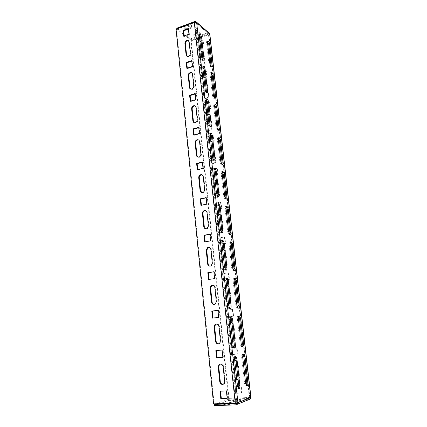 <?xml version="1.0" encoding="UTF-8"?>
<svg xmlns="http://www.w3.org/2000/svg" width="427" height="427" viewBox="0 0 427 427"><rect width="100%" height="100%" fill="white"/><g stroke="black" fill="none" stroke-linecap="round" stroke-linejoin="round"><path stroke-width="0.32" stroke-dasharray="2.13 1.6" d="M193.33 34.971L193.052 34.512L194.152 33.429L197.071 32.372C198.795 31.94 199.868 32.148 200.284 33.002L199.163 34.101L196.26 35.147L193.33 34.971M199.505 34.918L200.386 33.914C199.969 33.066 198.897 32.858 197.173 33.29L194.253 34.347L193.148 35.425L193.426 35.884L196.361 36.055L199.297 35.003M232.261 399.955L233.43 400.264L236.884 400.12L240.412 399.453L235.544 399.458L232.261 399.955M232.389 401.15L233.558 401.465L237.012 401.327L240.54 400.654L235.672 400.649L232.389 401.15M202.206 51.395L203.508 52.921L204.73 64.034C204.746 65.39 204.143 66.345 202.91 66.89L202.27 66.991C201.336 66.922 200.786 66.393 200.621 65.4L199.425 54.32C199.388 53.076 199.932 52.153 201.042 51.55M202.243 51.736L203.983 53.29L205.206 64.386C205.222 65.742 204.618 66.692 203.385 67.236L202.75 67.338C201.816 67.269 201.266 66.74 201.101 65.747L199.9 54.683L201.106 52.147M187.074 56.3L188.947 56.711C190.223 56.129 190.853 55.131 190.837 53.717L189.625 42.156L188.686 40.709M205.606 82.432L206.924 84.028L208.179 95.413C208.2 96.801 207.586 97.756 206.332 98.274L205.958 98.349C204.864 98.381 204.213 97.826 204.01 96.683L202.782 85.336C202.745 84.066 203.295 83.137 204.421 82.555M205.638 82.715C206.631 82.758 207.218 83.302 207.399 84.354L208.654 95.723C208.675 97.11 208.061 98.061 206.807 98.578L206.433 98.653C205.339 98.68 204.693 98.125 204.49 96.988L203.257 85.656L204.48 83.105M190.565 89.04L192.353 89.398C193.644 88.843 194.285 87.845 194.269 86.398L193.02 74.538L191.963 72.985M209.086 114.233L210.431 115.904L211.712 127.572C211.733 128.991 211.109 129.941 209.838 130.432L209.748 130.459C208.493 130.614 207.735 130.043 207.479 128.74L206.22 117.11C206.182 115.813 206.737 114.879 207.885 114.319M209.113 114.457C210.121 114.527 210.719 115.103 210.906 116.181L212.187 127.833C212.208 129.248 211.584 130.203 210.319 130.689L210.228 130.715C208.974 130.87 208.216 130.299 207.96 128.997L206.7 117.388L207.938 114.815M194.173 122.634L195.838 122.928C197.151 122.405 197.802 121.401 197.786 119.923L196.505 107.753L195.304 106.077M212.651 146.824L214.018 148.569L215.336 160.531C215.373 161.876 214.808 162.81 213.639 163.338L213.436 163.397C212.118 163.578 211.317 162.975 211.034 161.593L209.742 149.674C209.705 148.345 210.271 147.411 211.434 146.872M212.673 146.979C213.697 147.085 214.306 147.694 214.493 148.799L215.811 160.744C215.848 162.084 215.283 163.018 214.114 163.546L213.911 163.605C212.598 163.781 211.797 163.183 211.514 161.806L210.223 149.898L211.482 147.315M197.909 157.109L199.628 157.269C200.845 156.709 201.432 155.727 201.395 154.328L200.082 141.839L198.699 140.024M216.313 180.231L217.701 182.062L219.051 194.328C219.104 195.55 218.629 196.447 217.615 197.028L217.124 197.199C215.784 197.338 214.968 196.698 214.68 195.278L213.356 183.055C213.308 181.779 213.831 180.861 214.92 180.306L215.069 180.247M216.318 180.327C217.364 180.466 217.983 181.101 218.176 182.244L219.526 194.488C219.579 195.705 219.104 196.601 218.09 197.183L217.599 197.354C216.259 197.493 215.448 196.852 215.16 195.438L213.836 183.231L215.112 180.626M201.784 192.502L203.604 192.47C204.656 191.862 205.152 190.917 205.099 189.641L203.754 176.821L202.147 174.867M220.06 214.493L221.474 216.409L222.857 228.989L221.869 231.418M220.989 231.845L220.903 231.861C219.542 231.962 218.715 231.285 218.421 229.822L217.065 217.284L218.373 214.653L218.8 214.471M220.065 214.514C221.122 214.69 221.752 215.363 221.949 216.537L223.332 229.096L222.136 231.664L221.378 231.962C220.022 232.064 219.195 231.386 218.902 229.923L217.546 217.407L218.837 214.786L218.373 214.653M205.803 228.84L207.655 228.605L208.904 225.904L207.522 212.737C207.33 211.546 206.705 210.842 205.643 210.639M223.908 249.64L225.349 251.647L226.769 264.553L225.803 266.971M223.711 249.576C224.885 249.704 225.589 250.419 225.824 251.711L227.239 264.601L226.257 267.035L225.259 267.473C223.876 267.526 223.038 266.806 222.739 265.306L221.346 252.464L222.654 249.827M209.977 266.149L211.781 265.717L212.811 263.16L211.392 249.63C211.157 248.263 210.42 247.516 209.193 247.393M227.858 285.706L229.32 287.803L230.777 301.051L229.801 303.496M227.335 285.562C228.685 285.578 229.507 286.33 229.795 287.814L231.253 301.04L230.447 303.335L228.829 303.917M214.285 304.467L215.982 303.859L216.831 301.441L215.368 287.536C215.069 285.973 214.221 285.183 212.811 285.177M231.909 322.727L233.404 324.92L234.898 338.526L233.905 340.997M231.039 322.529C232.566 322.39 233.51 323.17 233.873 324.867L235.368 338.451L234.711 340.618L233.249 341.328M218.725 343.82L220.263 343.073L220.956 340.799L219.457 326.5C219.083 324.707 218.096 323.89 216.51 324.04M236.067 360.746L237.588 363.041L239.125 377.014L238.122 379.507M234.85 360.521C236.531 360.191 237.604 360.991 238.063 362.918L239.6 376.87L239.061 378.914L237.775 379.71M223.278 384.257L224.634 383.425L225.205 381.268L223.663 366.569C223.188 364.525 222.072 363.681 220.316 364.039M184.971 28.225L184.672 27.728L185.777 26.613L188.75 25.508C190.527 25.06 191.638 25.284 192.075 26.191L190.954 27.328L187.997 28.417L184.971 28.225M188.419 29.228L191.05 28.262L192.177 27.131C191.739 26.223 190.629 25.999 188.846 26.447L185.873 27.547L184.768 28.668L185.067 29.159L186.967 29.586M229.39 403.296L232.187 402.65L230.745 402.496L223.839 403.157L223.572 403.344L224.266 403.499M223.967 404.385L225.12 404.732L228.653 404.599L232.32 403.883L227.361 403.867L223.967 404.385M237.908 402.656L236.825 402.698L195.742 22.807L196.655 22.466M235.763 402.864L194.797 22.743L176.575 29.506L214.114 403.723L236.825 402.698L249.747 397.58L250.793 397.537M194.797 22.743L195.742 22.807L195.331 22.364L208.803 33.995L200.589 37.144M176.575 29.506L176.047 29.089M250.953 397.414L228.52 398.402L190.794 40.64L199.516 37.523M214.68 405.65L228.397 400.483L228.274 399.309L249.138 398.407L249.811 397.532L249.357 397.489L228.52 398.402M209.609 33.546L208.728 33.861L195.742 22.807M209.801 33.872L208.915 34.731L191.28 41.019L190.794 40.64M224.575 267.451C223.289 267.393 222.52 266.661 222.259 265.263L220.866 252.4L221.949 249.896L222.627 249.576M228.552 303.944C227.249 303.843 226.459 303.074 226.193 301.627L224.762 288.428L225.659 286.058L226.556 285.599M232.635 341.408C231.311 341.264 230.511 340.447 230.233 338.963L228.765 325.411L229.502 323.175L230.585 322.577M201.042 40.768L202.713 40.175L203.316 45.668L201.645 46.249M200.509 46.65L198.08 47.493L197.493 42.022L199.911 41.168M204.416 71.544L206.108 70.994L206.727 76.62L205.029 77.164M203.876 77.533L201.411 78.322L200.807 72.718L203.263 71.917M207.864 103.072L209.582 102.56L210.217 108.33L208.493 108.832M207.325 109.173L204.827 109.91L204.202 104.167L206.695 103.425M211.28 135.418L213.148 134.916L213.799 140.825L212.048 141.289M210.858 141.604L208.323 142.271L207.682 136.389L210.217 135.706M214.365 168.665L216.799 168.083L217.466 174.141L215.688 174.558M214.482 174.84L211.904 175.449L211.253 169.418L214.002 168.756M218.197 208.926L215.576 209.465L214.909 203.279L220.545 202.088L221.229 208.301L219.425 208.675M222.008 243.886L219.345 244.356L218.661 238.01L224.388 236.974L225.088 243.347L223.252 243.668M225.963 279.754L223.214 280.149L222.51 273.638L228.328 272.768L229.048 279.311L227.073 279.594M233.115 316.226L227.18 316.893L226.459 310.205L232.373 309.506L233.115 316.226L233.59 316.183L227.66 316.85L226.94 310.178L232.848 309.479L233.59 316.183M234.215 347.429L236.531 347.231L237.289 354.127L231.258 354.613L230.516 347.749L233.622 347.482M236.83 379.891C235.48 379.694 234.663 378.834 234.386 377.303L232.88 363.382L233.478 361.274L234.722 360.543M238.826 386.083L240.796 385.976L241.581 393.064L235.442 393.358L234.679 386.307L237.513 386.152M229.005 398.22L191.28 41.019M228.546 303.88C227.49 303.576 226.865 302.818 226.673 301.617L225.242 288.433L226.572 285.78M232.619 341.264C231.546 340.917 230.911 340.127 230.713 338.889L229.246 325.358L229.982 323.127L230.596 322.684M201.101 41.296L203.183 40.56L203.791 46.047L198.56 47.867L197.968 42.401L199.969 41.697M204.464 72.024L206.577 71.336L207.202 76.951L201.891 78.653L201.288 73.06L203.316 72.398M207.912 103.499L210.057 102.859L210.692 108.618L205.302 110.193L204.682 104.46L206.743 103.846M211.381 135.77L213.623 135.167L214.274 141.065L208.803 142.511L208.162 136.635L210.255 136.074M214.562 168.932L217.274 168.281L217.941 174.328L212.384 175.636L211.733 169.61L213.948 169.081M216.057 209.598L215.389 203.423L221.021 202.238L221.704 208.44L215.576 209.465M219.825 244.436L219.142 238.095L224.864 237.065L225.563 243.433L219.345 244.356M223.695 280.171L222.99 273.67L228.803 272.8L229.523 279.333L223.214 280.149M231.733 354.511L230.996 347.658L237.001 347.14L237.764 354.026L231.258 354.613M236.804 379.656C235.715 379.267 235.063 378.434 234.866 377.158L233.355 363.265L233.959 361.157L234.727 360.575M235.917 393.182L235.16 386.147L241.271 385.816L242.05 392.888L235.442 393.358M214.114 403.723L213.569 403.926M183.994 35.985L184.058 36.562L189.46 34.603L188.857 28.892L188.403 29.057M187.304 68.123L187.357 68.646L192.844 66.815L192.23 60.954L191.766 61.114M190.698 101.087L190.746 101.546L196.319 99.849L195.689 93.844L195.219 93.988M194.184 134.905L194.221 135.295L199.884 133.747L199.238 127.582L198.758 127.716M197.754 169.61L197.786 169.935L203.546 168.537L202.878 162.207L202.393 162.329M201.421 205.238L207.298 204.255L206.615 197.754L206.124 197.861M205.19 241.826L211.157 240.94L210.458 234.263L209.956 234.354M209.059 279.413L215.123 278.628L214.402 271.769L213.89 271.844M213.041 318.046L219.195 317.368L218.453 310.317L217.935 310.376M222.857 357.239L223.385 357.196L222.622 349.948L216.382 350.535M227.153 398.194L227.692 398.167L226.908 390.705L220.567 391.175M230.601 316.855L230.473 316.754C229.539 316.439 229.107 317.346 229.192 319.476L232.042 345.71L233.046 348.165L233.964 347.957M238.704 316.199L238.549 316.071C237.668 315.783 237.279 316.669 237.364 318.718L240.209 344.183L241.186 346.58L242.056 346.345M243.096 354.746L242.931 354.597C242.013 354.309 241.602 355.269 241.693 357.484L244.612 383.654L245.53 385.971L246.4 385.746M235.021 356.561L234.877 356.438C233.9 356.123 233.452 357.116 233.532 359.417L236.462 386.398L237.401 388.773L238.325 388.57M234.428 278.676L234.279 278.559C233.441 278.276 233.067 279.087 233.158 280.993L235.923 305.78L236.964 308.257L237.823 308.011M230.265 242.13L230.121 242.018C229.32 241.751 228.968 242.493 229.059 244.26L231.754 268.396L232.859 270.958L233.708 270.691M226.214 206.529L226.059 206.417C225.307 206.161 224.976 206.849 225.072 208.477L227.692 231.989L228.867 234.647L229.699 234.354M222.27 171.83L222.104 171.713C221.399 171.478 221.09 172.113 221.181 173.618L223.737 196.527L224.981 199.276L225.787 198.961M218.427 138.006L218.245 137.884C217.583 137.665 217.3 138.252 217.391 139.645L219.884 161.972L221.197 164.817L221.976 164.47M214.685 105.026L214.482 104.887C213.868 104.69 213.607 105.234 213.697 106.515L216.126 128.287L217.508 131.233L218.256 130.849M211.039 72.852L210.81 72.697C210.244 72.521 210.004 73.028 210.089 74.207L212.459 95.44C212.705 96.956 213.19 97.97 213.911 98.488L214.621 98.066M207.49 41.462L207.228 41.286C206.711 41.131 206.492 41.6 206.577 42.689L208.888 63.404C209.15 64.973 209.657 66.02 210.404 66.548L211.071 66.094M226.31 278.233L226.187 278.137C225.296 277.833 224.89 278.666 224.97 280.635L227.746 306.148L228.819 308.694L229.731 308.47M222.131 240.641L222.013 240.556C221.165 240.262 220.78 241.025 220.866 242.851L223.561 267.67L224.709 270.307L225.611 270.061M218.069 204.053L217.941 203.967C217.14 203.69 216.788 204.389 216.873 206.07L219.494 230.233L220.716 232.966L221.597 232.694M214.114 168.419L213.975 168.323C213.228 168.067 212.897 168.713 212.982 170.266L215.539 193.789L216.836 196.623L217.69 196.319M210.265 133.704L210.111 133.603C209.411 133.368 209.107 133.966 209.193 135.391L211.685 158.305L213.057 161.241L213.879 160.904M206.524 99.875L206.342 99.763C205.697 99.55 205.419 100.099 205.504 101.412L207.928 123.739C208.162 125.239 208.643 126.253 209.374 126.776L210.164 126.408M202.884 66.906L202.67 66.767C202.078 66.58 201.822 67.092 201.907 68.299L204.271 90.06C204.522 91.613 205.029 92.664 205.793 93.203L206.54 92.792M199.334 34.752L199.094 34.592C198.55 34.432 198.32 34.902 198.4 36.012L200.706 57.229C200.973 58.841 201.501 59.924 202.297 60.479L203.001 60.031M199.409 36.562L190.405 39.78L190.309 38.878L208.622 32.468M176.831 28.801L176.869 29.159L195.064 22.396M208.066 33.461L200.295 36.242M190.309 38.878L176.773 28.219M190.405 39.78L185.067 35.596M183.861 34.646L176.869 29.159M228.397 400.483L249.277 399.608L236.328 404.823M216.147 403.819L228.274 399.309M227.692 398.167L227.169 398.359M226.908 390.705L226.385 390.886M220.551 391.025L220.022 391.201M235.16 386.147L234.679 386.307M241.271 385.816L240.796 385.976M242.05 392.888L241.581 393.064M223.385 357.196L222.862 357.314M222.622 349.948L222.099 350.049M216.377 350.476L215.848 350.578M230.996 347.658L230.516 347.749M237.001 347.14L236.531 347.231M237.764 354.026L237.289 354.127M213.041 318.062L212.507 318.11M219.195 317.368L218.672 317.41M218.453 310.317L217.93 310.344M227.66 316.85L227.18 316.893M226.94 310.178L226.459 310.205M232.848 309.479L232.373 309.506M209.07 279.514L208.541 279.493M215.123 278.628L214.6 278.601M214.402 271.769L213.879 271.732M222.99 273.67L222.51 273.638M228.803 272.8L228.328 272.768M229.523 279.333L229.048 279.311M205.211 242.008L204.677 241.917M211.157 240.94L210.634 240.849M210.458 234.263L209.935 234.161M219.142 238.095L218.661 238.01M224.864 237.065L224.388 236.974M225.563 243.433L225.088 243.347M201.448 205.494L200.92 205.344M207.298 204.255L206.78 204.101M206.615 197.754L206.092 197.594M215.389 203.423L214.909 203.279M221.021 202.238L220.545 202.088M221.704 208.44L221.229 208.301M197.786 169.935L197.258 169.727M203.546 168.537L203.022 168.329M202.878 162.207L202.355 161.988M212.384 175.636L211.904 175.449M211.733 169.61L211.253 169.418M217.274 168.281L216.799 168.083M217.941 174.328L217.466 174.141M194.221 135.295L193.693 135.039M199.884 133.747L199.366 133.48M199.238 127.582L198.715 127.305M208.803 142.511L208.323 142.271M208.162 136.635L207.682 136.389M213.623 135.167L213.148 134.916M214.274 141.065L213.799 140.825M190.746 101.546L190.218 101.231M196.319 99.849L195.801 99.534M195.689 93.844L195.166 93.513M205.302 110.193L204.827 109.91M204.682 104.46L204.202 104.167M210.057 102.859L209.582 102.56M210.692 108.618L210.217 108.33M187.357 68.646L186.834 68.283M192.844 66.815L192.326 66.447M192.23 60.954L191.712 60.581M201.891 78.653L201.411 78.322M201.288 73.06L200.807 72.718M206.577 71.336L206.108 70.994M207.202 76.951L206.727 76.62M184.058 36.562L183.53 36.151M189.46 34.603L188.942 34.187M188.857 28.892L188.339 28.47M198.56 47.867L198.08 47.493M197.968 42.401L197.493 42.022M203.183 40.56L202.713 40.175M203.791 46.047L203.316 45.668M194.253 34.347L194.152 33.429M233.558 401.465L233.43 400.264M205.206 64.386L204.73 64.034M190.837 53.717L190.319 53.332M208.654 95.723L208.179 95.413M194.269 86.398L193.746 86.062M212.187 127.833L211.712 127.572M197.786 119.923L197.263 119.64M215.811 160.744L215.336 160.531M201.395 154.328L200.871 154.094M219.526 194.488L219.051 194.328M205.099 189.641L204.576 189.465M223.332 229.096L222.857 228.989M208.904 225.904L208.381 225.792M227.239 264.601L226.769 264.553M212.811 263.16L212.288 263.107M231.253 301.04L230.777 301.051M216.831 301.441L216.308 301.457M235.368 338.451L234.898 338.526M220.956 340.799L220.433 340.879M239.6 376.87L239.125 377.014M225.205 381.268L224.682 381.428M185.873 27.547L185.777 26.613M225.12 404.732L224.992 403.494M249.357 397.489L208.451 34.336M249.822 397.307L208.915 34.731M249.747 397.58L208.728 33.861M207.965 32.548L194.963 21.446M249.138 398.407L236.569 403.414M230.874 403.728L230.745 402.496M227.361 403.867L227.313 403.403M227.308 403.382L227.233 402.64M228.653 404.599L228.52 403.355M191.05 28.262L190.954 27.328M188.846 26.447L188.75 25.508M188.077 29.175L187.997 28.417M236.462 386.398L237.535 386.339M233.532 359.417L234.588 359.331M244.612 383.654L245.658 383.595M241.693 357.484L242.728 357.404M240.209 344.183L241.239 344.093M237.364 318.718L238.389 318.606M233.158 280.993L234.161 280.849M235.923 305.78L236.937 305.657M229.059 244.26L230.046 244.089M231.754 268.396L232.752 268.241M225.072 208.477L226.038 208.28M227.692 231.989L228.675 231.808M221.181 173.618L222.136 173.394M223.737 196.527L224.703 196.319M217.391 139.645L218.33 139.394M219.884 161.972L220.828 161.737M213.697 106.515L214.621 106.243M216.126 128.287L217.06 128.031M210.089 74.207L211.002 73.914M212.459 95.44L213.383 95.162M206.577 42.689L207.474 42.374M208.888 63.404L209.79 63.105M232.042 345.71L233.094 345.619M229.192 319.476L230.233 319.364M224.97 280.635L225.995 280.491M227.746 306.148L228.781 306.026M220.866 242.851L221.875 242.669M223.561 267.67L224.581 267.515M216.873 206.07L217.861 205.867M219.494 230.233L220.497 230.046M212.982 170.266L213.959 170.031M215.539 193.789L216.521 193.575M209.193 135.391L210.153 135.129M211.685 158.305L212.651 158.059M205.504 101.412L206.449 101.13M207.928 123.739L208.883 123.472M201.907 68.299L202.836 67.989M204.271 90.06L205.206 89.766M198.4 36.012L199.313 35.681M200.706 57.229L201.629 56.914M223.663 366.569L223.14 366.702M234.866 377.158L234.386 377.303M233.355 363.265L232.88 363.382M238.063 362.918L237.588 363.041M219.457 326.5L218.934 326.564M230.713 338.889L230.233 338.963M229.246 325.358L228.765 325.411M233.873 324.867L233.404 324.92M215.368 287.536L214.845 287.531M226.673 301.617L226.193 301.627M225.242 288.433L224.762 288.428M229.795 287.814L229.32 287.803M211.392 249.63L210.869 249.555M222.739 265.306L222.259 265.263M221.346 252.464L220.866 252.4M225.824 251.711L225.349 251.647M207.522 212.737L206.999 212.603M218.902 229.923L218.421 229.822M217.546 217.407L217.065 217.284M221.949 216.537L221.474 216.409M203.754 176.821L203.231 176.623M215.16 195.438L214.68 195.278M213.836 183.231L213.356 183.055M218.176 182.244L217.701 182.062M200.082 141.839L199.564 141.588M211.514 161.806L211.034 161.593M210.223 149.898L209.742 149.674M214.493 148.799L214.018 148.569M196.505 107.753L195.988 107.449M207.96 128.997L207.479 128.74M206.7 117.388L206.22 117.11M210.906 116.181L210.431 115.904M193.02 74.538L192.502 74.186M204.49 96.988L204.01 96.683M203.257 85.656L202.782 85.336M207.399 84.354L206.924 84.028M189.625 42.156L189.108 41.75M201.101 65.747L200.621 65.4M199.9 54.683L199.425 54.32M203.983 53.29L203.508 52.921M239.104 400.505L238.976 399.309M235.672 400.649L235.544 399.458M237.012 401.327L236.884 400.12M199.265 35.014L199.163 34.101M197.173 33.29L197.071 32.372M196.361 36.055L196.26 35.147M193.148 35.425L193.052 34.512M232.149 401.321L232.021 400.126M214.114 163.546L213.639 163.338M199.628 157.269L199.105 157.04M218.09 197.183L217.615 197.028M203.604 192.47L203.081 192.299M222.136 231.664L221.661 231.562M207.655 228.605L207.132 228.493M226.257 267.035L225.782 266.992M211.781 265.717L211.258 265.669M230.447 303.335L229.972 303.357M215.982 303.859L215.459 303.875M234.711 340.618L234.236 340.698M220.263 343.073L219.74 343.164M239.061 378.914L238.586 379.064M224.634 383.425L224.111 383.585M184.768 28.668L184.672 27.728M223.7 404.577L223.572 403.344M249.811 397.532L208.803 33.995M195.635 21.361L196.591 22.177M195.331 22.364L208.328 33.429M249.614 398.145L236.686 403.291M232.32 403.883L232.187 402.65M192.177 27.131L192.075 26.191M237.401 388.773L238.479 388.714M245.53 385.971L246.576 385.917M242.931 354.597L243.235 354.57M241.186 346.58L242.216 346.494M238.549 316.071L238.826 316.039M236.964 308.257L237.978 308.139M232.859 270.958L233.857 270.809M228.867 234.647L229.849 234.466M224.981 199.276L225.947 199.073M218.245 137.884L218.523 137.809M221.197 164.817L222.147 164.587M214.482 104.887L214.781 104.796M217.508 131.233L218.443 130.977M210.81 72.697L211.141 72.59M213.911 98.488L214.829 98.21M207.228 41.286L207.591 41.163M210.404 66.548L211.306 66.254M233.046 348.165L234.103 348.074M228.819 308.694L229.854 308.566M224.709 270.307L225.728 270.152M220.716 232.966L221.72 232.779M216.836 196.623L217.818 196.409M213.057 161.241L214.023 161M206.342 99.763L206.615 99.678M209.374 126.776L210.33 126.515M202.67 66.767L202.974 66.671M205.793 93.203L206.727 92.915M199.094 34.592L199.43 34.475M202.297 60.479L203.22 60.17M233.959 361.157L233.478 361.274M229.982 323.127L229.502 323.175M226.139 286.074L225.659 286.058M222.43 249.966L221.949 249.896M195.742 122.949L195.219 122.672M210.228 130.715L209.748 130.459M191.963 89.478L191.44 89.147M206.433 98.653L205.958 98.349M188.291 56.823L187.768 56.444M202.75 67.338L202.27 66.991M240.54 400.654L240.412 399.453M200.386 33.914L200.284 33.002"/><path stroke-width="0.64" d="M188.424 56.332C189.7 55.75 190.33 54.752 190.319 53.332L189.108 41.75L187.538 40.149C185.868 40.373 184.982 41.414 184.886 43.255L186.076 54.8C186.236 55.836 186.802 56.385 187.768 56.444L188.424 56.332M191.83 89.062C193.121 88.512 193.762 87.508 193.746 86.062L192.502 74.186C192.315 73.07 191.696 72.505 190.645 72.489C189.076 72.83 188.264 73.86 188.216 75.584L189.433 87.428C189.641 88.613 190.309 89.19 191.44 89.147L191.83 89.062M195.315 122.645C196.633 122.122 197.279 121.119 197.263 119.64L195.988 107.449C195.747 106.174 195.022 105.586 193.805 105.688C192.363 106.131 191.638 107.15 191.632 108.746L192.881 120.894C193.143 122.25 193.922 122.843 195.219 122.672L195.315 122.645M198.897 157.104L199.105 157.04C200.322 156.479 200.909 155.497 200.871 154.094L199.564 141.588C199.26 140.131 198.422 139.528 197.034 139.778C195.747 140.307 195.112 141.3 195.134 142.767L196.42 155.231C196.703 156.677 197.53 157.301 198.897 157.104M202.569 192.481L203.081 192.299C204.133 191.691 204.634 190.746 204.576 189.465L203.231 176.623C202.857 174.974 201.896 174.365 200.359 174.798C199.228 175.385 198.688 176.346 198.731 177.685L200.049 190.479C200.343 191.969 201.181 192.636 202.569 192.481M221.869 231.418L220.989 231.845M206.342 228.808L207.132 228.493L208.381 225.792L206.999 212.603C206.54 210.757 205.472 210.143 203.796 210.767C202.82 211.397 202.366 212.315 202.425 213.537L203.78 226.678C204.079 228.21 204.933 228.92 206.342 228.808M225.803 266.971L224.575 267.451M210.217 266.128L211.258 265.669L212.288 263.107L210.869 249.555C210.314 247.511 209.145 246.902 207.357 247.724L206.22 250.355L207.613 263.854C207.917 265.434 208.787 266.192 210.217 266.128M229.801 303.496L228.552 303.944M214.205 304.478L215.459 303.875L216.308 301.457L214.845 287.531C214.194 285.284 212.929 284.67 211.055 285.695L210.116 288.188L211.546 302.06C211.856 303.688 212.742 304.494 214.205 304.478M233.905 340.997L232.635 341.408M218.298 343.906L219.74 343.164L220.433 340.879L218.934 326.564C218.181 324.12 216.836 323.501 214.893 324.717L214.124 327.066L215.592 341.333C215.913 343.009 216.815 343.868 218.298 343.906M238.122 379.507L236.83 379.891M237.775 379.71L236.804 379.656M222.51 384.449L224.111 383.585L224.682 381.428L223.14 366.702C222.286 364.06 220.866 363.436 218.875 364.829L218.24 367.049L219.75 381.717C220.081 383.446 220.999 384.359 222.51 384.449M220.316 364.039L219.403 364.701L218.773 366.916L220.284 381.557C220.61 383.286 221.528 384.193 223.038 384.284L223.278 384.257M224.266 403.499L229.39 403.296M235.25 403.067L194.285 22.311L176.047 29.089L213.569 403.926L235.25 403.067L237.908 402.656L196.655 22.466L195.635 21.361L194.963 21.446L176.773 28.219L176.831 28.801M194.285 22.311L196.655 22.466L209.801 33.872L250.953 397.414L250.462 398.941L249.277 399.608M201.042 51.55L202.206 51.395M204.421 82.555L205.606 82.432M207.885 114.319L209.086 114.233M211.434 146.872L212.651 146.824M215.069 180.247L216.313 180.231M218.8 214.471L220.06 214.493M222.627 249.576L223.908 249.64M226.556 285.599L227.858 285.706M230.585 322.577L231.909 322.727M201.645 46.249L200.509 46.65M199.911 41.168L201.042 40.768M205.029 77.164L203.876 77.533M203.263 71.917L204.416 71.544M208.493 108.832L207.325 109.173M206.695 103.425L207.864 103.072M212.048 141.289L210.858 141.604M210.217 135.706L211.28 135.418M215.688 174.558L214.482 174.84M214.002 168.756L214.365 168.665M219.425 208.675L218.197 208.926M223.252 243.668L222.008 243.886M227.073 279.594L225.963 279.754M233.622 347.482L234.215 347.429M234.722 360.543L236.067 360.746M237.513 386.152L238.826 386.083M200.589 37.144L199.516 37.523M201.106 52.147L202.243 51.736M204.48 83.105L205.638 82.715M207.938 114.815L209.113 114.457M211.482 147.315L212.673 146.979M215.112 180.626L216.318 180.327M218.854 214.781L220.065 214.514M222.654 249.827L223.711 249.576M226.572 285.78L227.335 285.562M228.829 303.917L228.546 303.88M230.596 322.684L231.039 322.529M233.249 341.328L232.619 341.264M199.969 41.697L201.101 41.296M203.316 72.398L204.464 72.024M206.743 103.846L207.912 103.499M210.255 136.074L211.381 135.77M213.948 169.081L214.562 168.932M233.094 345.619L234.103 348.074C235.069 348.384 235.512 347.423 235.426 345.181L232.566 319.145L231.514 316.637C230.575 316.322 230.153 317.229 230.233 319.364L233.094 345.619M241.239 344.093L242.216 346.494C243.123 346.777 243.529 345.838 243.433 343.682L240.588 318.403L239.563 315.953C238.688 315.67 238.293 316.551 238.389 318.606L241.239 344.093M245.658 383.595L246.576 385.917C247.521 386.2 247.943 385.175 247.847 382.854L244.922 356.881L243.961 354.517C243.048 354.229 242.637 355.189 242.728 357.404L245.658 383.595M237.535 386.339L238.479 388.714C239.483 389.024 239.942 387.972 239.857 385.554L236.916 358.781L235.934 356.358C234.957 356.043 234.508 357.031 234.588 359.331L237.535 386.339M236.937 305.657L237.978 308.139C238.848 308.422 239.232 307.557 239.136 305.556L236.366 280.95L235.277 278.415C234.439 278.132 234.071 278.943 234.161 280.849L236.937 305.657M232.752 268.241L233.857 270.809C234.685 271.086 235.053 270.291 234.957 268.439L232.256 244.468L231.103 241.847C230.308 241.575 229.956 242.322 230.046 244.089L232.752 268.241M228.675 231.808L229.849 234.466C230.633 234.733 230.975 234.001 230.879 232.283L228.248 208.936L227.025 206.214C226.278 205.963 225.947 206.652 226.038 208.28L228.675 231.808M224.703 196.319L225.947 199.073C226.684 199.318 227.004 198.651 226.908 197.06L224.346 174.307L223.054 171.489C222.35 171.254 222.045 171.889 222.136 173.394L224.703 196.319M220.828 161.737L222.147 164.587C222.835 164.817 223.134 164.198 223.043 162.73L220.54 140.547L219.179 137.633C218.523 137.414 218.24 138.001 218.33 139.394L220.828 161.737M217.06 128.031L218.443 130.977C219.088 131.19 219.361 130.619 219.27 129.264L216.831 107.631C216.59 106.131 216.115 105.127 215.4 104.615C214.792 104.418 214.53 104.962 214.621 106.243L217.06 128.031M213.383 95.162C213.628 96.678 214.108 97.692 214.829 98.21C215.427 98.402 215.683 97.874 215.592 96.619L213.212 75.515C212.956 73.967 212.459 72.932 211.717 72.403C211.151 72.227 210.917 72.729 211.002 73.914L213.383 95.162M209.79 63.105C210.057 64.674 210.559 65.721 211.306 66.254C211.861 66.425 212.091 65.934 212 64.781L209.684 44.184C209.411 42.588 208.888 41.515 208.125 40.976C207.602 40.816 207.389 41.286 207.474 42.374L209.79 63.105M228.781 306.026L229.854 308.566C230.783 308.876 231.199 307.995 231.114 305.919L228.333 280.592L227.207 277.993C226.315 277.683 225.91 278.516 225.995 280.491L228.781 306.026M224.581 267.515L225.728 270.152C226.609 270.451 227.004 269.645 226.918 267.724L224.212 243.075L223.017 240.38C222.168 240.086 221.789 240.849 221.875 242.669L224.581 267.515M220.497 230.046L221.72 232.779C222.552 233.067 222.926 232.325 222.835 230.548L220.199 206.556L218.928 203.759C218.133 203.482 217.775 204.186 217.861 205.867L220.497 230.046M216.521 193.575L217.818 196.409C218.603 196.676 218.95 195.993 218.859 194.36L216.292 170.992L214.946 168.094C214.199 167.838 213.868 168.484 213.959 170.031L216.521 193.575M212.651 158.059L214.023 161C214.754 161.251 215.08 160.621 214.989 159.111L212.486 136.346C212.262 134.863 211.787 133.864 211.066 133.341C210.372 133.107 210.068 133.704 210.153 135.129L212.651 158.059M208.883 123.472C209.118 124.972 209.598 125.992 210.33 126.515C211.007 126.744 211.306 126.162 211.216 124.775L208.782 102.587C208.536 101.05 208.034 100.014 207.282 99.475C206.641 99.267 206.358 99.817 206.449 101.13L208.883 123.472M205.206 89.766C205.456 91.325 205.963 92.376 206.727 92.915C207.357 93.123 207.629 92.584 207.543 91.309L205.168 69.681C204.901 68.085 204.378 67.012 203.599 66.463C203.006 66.276 202.75 66.783 202.836 67.989L205.206 89.766M201.629 56.914C201.896 58.531 202.425 59.615 203.22 60.17C203.796 60.351 204.042 59.855 203.957 58.68L201.64 37.592C201.363 35.943 200.813 34.833 200.007 34.267C199.462 34.101 199.233 34.576 199.313 35.681L201.629 56.914M182.948 30.456L183.53 36.151L188.942 34.187L188.339 28.47L182.948 30.456L183.471 30.872L183.994 35.985M186.231 62.438L186.834 68.283L192.326 66.447L191.712 60.581L186.231 62.438L186.759 62.806L187.304 68.123M189.604 95.237L190.218 101.231L195.801 99.534L195.166 93.513L189.604 95.237L190.132 95.563L190.698 101.087M193.063 128.885L193.693 135.039L199.366 133.48L198.715 127.305L193.063 128.885L193.591 129.157L194.184 134.905M196.612 163.418L197.258 169.727L203.022 168.329L202.355 161.988L196.612 163.418L197.141 163.632L197.754 169.61M200.252 198.865L200.92 205.344L206.78 204.101L206.092 197.594L200.252 198.865L200.786 199.019L201.421 205.238M203.994 235.261L204.677 241.917L210.634 240.849L209.935 234.161L203.994 235.261L204.528 235.362L205.19 241.826M207.837 272.65L208.541 279.493L214.6 278.601L213.879 271.732L207.837 272.65L208.371 272.688L209.059 279.413M211.787 311.08L212.507 318.11L218.672 317.41L217.93 310.344L211.787 311.08L212.32 311.048L213.041 318.046M215.848 350.578L216.59 357.81L222.862 357.314L222.099 350.049L215.848 350.578M220.022 391.201L220.786 398.642L227.169 398.359L226.385 390.886L220.022 391.201M188.686 40.709L188.061 40.554C186.385 40.779 185.505 41.814 185.409 43.655L186.599 55.184L187.074 56.3M191.963 72.985L191.168 72.846C189.599 73.182 188.787 74.213 188.739 75.937L189.962 87.759L190.565 89.04M195.304 106.077L194.328 105.997C192.892 106.435 192.166 107.455 192.155 109.045L193.41 121.177L194.173 122.634M198.699 140.024L197.562 140.035C196.271 140.558 195.641 141.55 195.662 143.018L196.948 155.46L197.909 157.109M202.147 174.867L200.887 174.995C199.756 175.582 199.217 176.543 199.26 177.878L200.578 190.655L201.784 192.502M205.643 210.639L204.319 210.911C203.348 211.536 202.894 212.454 202.953 213.671L204.309 226.79L205.803 228.84M209.193 247.393L207.885 247.804L206.748 250.43L208.141 263.907C208.323 265.103 208.931 265.856 209.977 266.149M212.811 285.177L211.584 285.711L210.644 288.193L212.075 302.044C212.31 303.448 213.046 304.254 214.285 304.467M216.51 324.04L215.421 324.664L214.653 327.007L216.121 341.248C216.42 342.87 217.29 343.724 218.725 343.82M188.403 29.057L183.471 30.872M191.766 61.114L186.759 62.806M195.219 93.988L190.132 95.563M198.758 127.716L193.591 129.157M202.393 162.329L197.141 163.632M206.124 197.861L200.786 199.019M209.956 234.354L204.528 235.362M213.89 271.844L208.371 272.688M217.935 310.376L212.32 311.048M216.382 350.535L217.119 357.693L222.857 357.239M220.567 391.175L221.319 398.45L227.153 398.194M233.964 347.957L234.375 345.272L231.53 319.263L230.601 316.855M242.056 346.345L242.408 343.772L239.574 318.515L238.704 316.199M246.4 385.746L246.806 382.912L243.892 356.961L243.096 354.746M238.325 388.57L238.789 385.613L235.864 358.861L235.021 356.561M237.823 308.011L238.133 305.679L235.368 281.089L234.428 278.676M233.708 270.691L233.964 268.588L231.274 244.639L230.265 242.13M229.699 234.354L229.907 232.464L227.287 209.129L226.214 206.529M225.787 198.961L225.952 197.263L223.396 174.526L222.27 171.83M221.976 164.47L222.099 162.959L219.606 140.793L218.427 138.006M218.256 130.849L215.913 107.898L214.685 105.026M214.621 98.066L212.31 75.809L211.039 72.852M211.071 66.094L208.792 44.499L207.49 41.462M229.731 308.47L230.084 306.042L227.313 280.736L226.31 278.233M225.611 270.061L225.904 267.878L223.209 243.251L222.131 240.641M221.597 232.694L221.837 230.735L219.216 206.759L218.069 204.053M217.69 196.319L217.882 194.573L215.325 171.222L214.114 168.419M213.879 160.904L214.023 159.351L211.536 136.603L210.265 133.704M210.164 126.408L207.842 102.87L206.524 99.875M206.54 92.792L204.245 69.985L202.884 66.906M203.001 60.031L200.733 37.918L199.334 34.752M196.591 22.177L209.609 33.546L250.793 397.537L237.908 402.656L237.561 404.129L236.328 404.823L214.68 405.65L214.557 404.412L216.147 403.819M200.295 36.242L199.409 36.562M186.967 29.586L188.419 29.228M185.067 35.596L183.861 34.646M236.569 403.414L236.19 403.568L236.825 402.907M236.19 403.568L214.557 404.412M221.319 398.45L220.786 398.642M217.119 357.693L216.59 357.81M238.789 385.613L239.857 385.554M235.864 358.861L236.916 358.781M246.806 382.912L247.847 382.854M243.892 356.961L244.922 356.881M242.408 343.772L243.433 343.682M239.574 318.515L240.588 318.403M238.133 305.679L239.136 305.556M235.368 281.089L236.366 280.95M233.964 268.588L234.957 268.439M231.274 244.639L232.256 244.468M229.907 232.464L230.879 232.283M227.287 209.129L228.248 208.936M225.952 197.263L226.908 197.06M223.396 174.526L224.346 174.307M222.099 162.959L223.043 162.73M219.606 140.793L220.54 140.547M218.341 129.514L219.27 129.264M215.913 107.898L216.831 107.631M214.674 96.897L215.592 96.619M212.31 75.809L213.212 75.515M211.103 65.075L212 64.781M208.792 44.499L209.684 44.184M234.375 345.272L235.426 345.181M231.53 319.263L232.566 319.145M230.084 306.042L231.114 305.919M227.313 280.736L228.333 280.592M225.904 267.878L226.918 267.724M223.209 243.251L224.212 243.075M221.837 230.735L222.835 230.548M219.216 206.759L220.199 206.556M217.882 194.573L218.859 194.36M215.325 171.222L216.292 170.992M214.023 159.351L214.989 159.111M211.536 136.603L212.486 136.346M210.271 125.036L211.216 124.775M207.842 102.87L208.782 102.587M206.609 91.591L207.543 91.309M204.245 69.985L205.168 69.681M203.038 58.99L203.957 58.68M200.733 37.918L201.64 37.592M218.773 366.916L218.24 367.049M220.284 381.557L219.75 381.717M214.653 327.007L214.124 327.066M216.121 341.248L215.592 341.333M210.644 288.193L210.116 288.188M212.075 302.044L211.546 302.06M206.748 250.43L206.22 250.355M208.141 263.907L207.613 263.854M202.953 213.671L202.425 213.537M204.309 226.79L203.78 226.678M199.26 177.878L198.731 177.685M200.578 190.655L200.049 190.479M195.662 143.018L195.134 142.767M196.948 155.46L196.42 155.231M192.155 109.045L191.632 108.746M193.41 121.177L192.881 120.894M188.739 75.937L188.216 75.584M189.962 87.759L189.433 87.428M185.409 43.655L184.886 43.255M186.599 55.184L186.076 54.8M250.462 398.941L237.561 404.129M235.138 356.417L235.934 356.358M243.235 354.57L243.961 354.517M238.826 316.039L239.563 315.953M234.54 278.521L235.277 278.415M230.367 241.976L231.103 241.847M226.31 206.364L227.025 206.214M222.366 171.654L223.054 171.489M218.523 137.809L219.179 137.633M214.781 104.796L215.4 104.615M211.141 72.59L211.717 72.403M207.591 41.163L208.125 40.976M230.703 316.727L231.514 316.637M226.395 278.11L227.207 277.993M222.211 240.518L223.017 240.38M218.149 203.925L218.928 203.759M214.194 168.275L214.946 168.094M210.351 133.539L211.066 133.341M206.615 99.678L207.282 99.475M202.974 66.671L203.599 66.463M199.43 34.475L200.007 34.267M219.403 364.701L218.875 364.829M215.421 324.664L214.893 324.717M211.584 285.711L211.055 285.695M207.885 247.804L207.357 247.724M204.319 210.911L203.796 210.767M200.887 174.995L200.359 174.798M215.395 180.488L215.085 180.365M197.562 140.035L197.034 139.778M212.048 147.059L211.573 146.829M194.328 105.997L193.805 105.688M208.787 114.479L208.312 114.201M191.168 72.846L190.645 72.489M205.595 82.715L205.12 82.39M188.061 40.554L187.538 40.149"/></g></svg>
